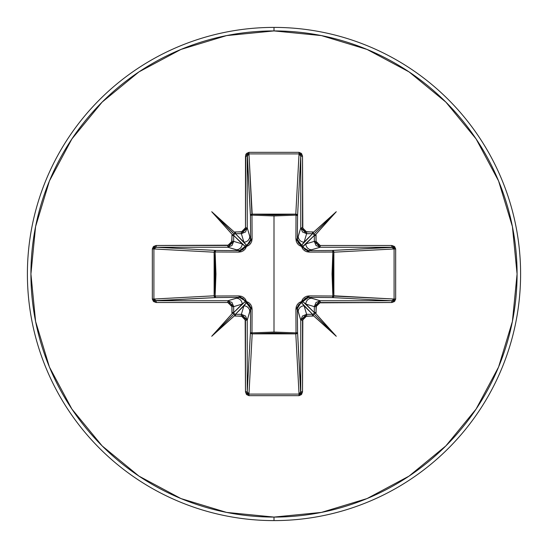 <?xml version="1.0" encoding="UTF-8"?>
<svg xmlns="http://www.w3.org/2000/svg" width="548" height="548" viewBox="0 0 548 548"><rect width="100%" height="100%" fill="white"/><g stroke="black" fill="none" stroke-linecap="round" stroke-linejoin="round"><path stroke-width="0.82" d="M300.27 393.423L299.037 394.087L295.804 333.876L252.196 333.876L251.984 332.862L252.196 333.876L250.957 333.41L250.436 332.294A1.76 1.582 -176.9 0 0 252.196 333.876L248.963 394.087L299.037 394.087L295.804 333.876L274 333.026L252.196 333.876L248.963 394.087L247.73 393.423L247.237 391.799L250.436 332.294L250.635 308.558L247.237 320.183L247.237 391.799L250.436 332.294A1.76 0.569 -179.5 0 0 251.984 332.862L274 332.047L296.016 332.862L295.92 309.065L301.53 301.53L309.065 295.92L332.862 296.016L332.862 251.984L309.065 252.08L301.53 246.47L295.92 238.935L296.016 215.138L295.92 238.935L296.29 241.373L297.42 243.613L299.235 245.401L301.53 246.47L302.606 248.771L304.393 250.587L306.633 251.71L309.065 252.08L333.869 252.046L332.862 251.984L332.047 273.966L332.862 296.016L333.869 295.954L333.362 297.098L332.294 297.564L332.862 296.016L320.991 295.954L309.065 295.92L306.627 296.29L304.387 297.42L302.599 299.235L301.53 301.53L299.229 302.606L297.413 304.393L296.29 306.633L295.92 309.065L296.016 332.862L274 332.047L274 215.953L274 332.047L251.984 332.862L252.08 309.065L251.71 306.627L250.58 304.387L248.765 302.599L246.47 301.53L245.394 299.229L243.607 297.413L241.367 296.29L238.935 295.92L215.138 296.016L215.953 274.034L215.138 251.984L238.935 252.08L241.373 251.71L243.613 250.58L245.401 248.765L246.47 246.47L248.771 245.394L250.587 243.607L251.71 241.367L252.08 238.935L251.984 215.138L274 215.953L296.016 215.138A1.76 0.569 -179.5 0 1 297.564 215.707L296.016 215.138L295.954 214.131L297.098 214.638L297.564 215.707L297.365 239.442L300.763 227.817L300.763 156.201L297.564 215.707A1.76 1.582 3.1 0 0 295.804 214.124L299.037 153.913L248.963 153.913L251.984 215.138L252.196 214.124L274 214.974L295.804 214.124L299.037 153.913L300.27 154.577L300.763 156.201L297.564 215.707L297.365 239.442L298.427 242.997L301.585 245.209L312.559 233.688L306.627 233.688L304.092 242.154L312.559 233.688L313.716 234.112L314.312 235.441L316.066 235.441L315.895 234.359L314.737 234.866L313.888 234.284L314.312 235.441L305.846 243.908L314.312 241.373L314.312 235.441L302.791 246.415A1.76 1.747 45 0 0 301.585 245.209L304.092 242.154L306.627 233.688L302.482 231.968L300.763 227.817L298.222 236.304A5.87 5.85 16.7 0 0 304.092 242.154A5.87 5.85 -163.3 0 1 298.222 236.304L297.365 239.442L301.585 245.209A1.76 1.747 -135 0 1 302.791 246.415L304.996 249.566L308.558 250.635L332.294 250.436L391.799 247.237L320.183 247.237L308.558 250.635L320.183 247.237L316.032 245.518L314.312 241.373L305.846 243.908A5.87 5.85 73.3 0 0 311.696 249.778A5.87 5.85 -106.7 0 1 305.846 243.908L302.893 246.764M274 520.6A246.6 246.6 0 0 0 520.6 274A246.6 246.6 0 0 0 274 27.4L274 30.921A243.079 243.079 0 0 1 517.079 274A243.079 243.079 0 0 1 274 517.079L274 520.6A246.6 246.6 0 0 1 27.4 274A246.6 246.6 0 0 1 274 27.4A246.6 246.6 0 0 1 520.6 274A246.6 246.6 0 0 1 274 520.6L274 517.079A243.079 243.079 0 0 1 30.921 274A243.079 243.079 0 0 1 274 30.921L274 27.4A246.6 246.6 0 0 0 27.4 274A246.6 246.6 0 0 0 274 520.6M234.359 232.105L234.866 233.263L234.284 234.112L235.441 233.688L235.441 231.934L234.359 232.105L211.727 211.727L232.105 234.359L231.619 242.949L229.393 245.168L156.201 245.477L153.461 246.497L152.33 248.963L152.33 299.037L153.461 301.503L156.201 302.523L227.817 302.523L230.729 303.722L231.934 306.627L232.105 313.641L233.263 313.134L234.112 313.716L233.688 312.559L231.934 312.559L232.105 313.641L211.727 336.273L234.359 315.895L242.949 316.381L245.168 318.607L245.477 391.799L246.497 394.539L248.963 395.67L299.037 395.67L301.503 394.539L302.523 391.799L302.832 318.607L305.051 316.381L313.641 315.895L313.134 314.737L313.716 313.888L312.559 314.312L312.559 316.066L313.641 315.895L336.273 336.273L315.895 313.641L316.381 305.051L318.607 302.832L391.799 302.523L394.539 301.503L395.67 299.037L395.67 248.963L394.539 246.497L391.799 245.477L320.183 245.477L317.271 244.278L316.066 241.373L315.895 234.359L336.273 211.727L313.641 232.105L305.051 231.619L302.832 229.393L302.523 156.201L301.503 153.461L299.037 152.33L248.963 152.33L246.497 153.461L245.744 154.721L245.477 227.817L245.168 229.393L242.949 231.619L234.359 232.105L234.866 233.263L234.284 234.112L235.441 233.688L243.908 242.154L241.373 233.688L235.441 233.688L246.415 245.209A1.76 1.747 -45 0 0 245.209 246.415L233.688 235.441L233.688 241.373L242.154 243.908L233.688 235.441L234.284 234.112L211.727 211.727L234.359 232.105M274 517.079L226.577 512.407L180.977 498.577L138.952 476.109L102.12 445.88L71.891 409.048L49.423 367.023L35.593 321.423L30.921 274L35.593 226.577L49.423 180.977L71.891 138.952L102.12 102.12L138.952 71.891L180.977 49.423L226.577 35.593L274 30.921L321.423 35.593L367.023 49.423L409.048 71.891L445.88 102.12L476.109 138.952L498.577 180.977L512.407 226.577L517.079 274L512.407 321.423L498.577 367.023L476.109 409.048L445.88 445.88L409.048 476.109L367.023 498.577L321.423 512.407L274 517.079M154.577 300.27L153.913 299.037L214.124 295.804L214.974 274L214.124 252.196L153.913 248.963L153.913 299.037L214.124 295.804A1.76 1.582 -93.1 0 0 215.707 297.564L156.201 300.763L227.817 300.763L239.442 297.365L215.707 297.564L155.317 300.64M242.154 304.092L233.688 306.627L233.688 312.559L245.209 301.585A1.76 1.747 -135 0 0 246.415 302.791L235.441 314.312L241.373 314.312L243.908 305.846L235.441 314.312L234.284 313.888L233.688 312.559L242.154 304.092A5.87 5.85 -106.7 0 0 236.304 298.222L227.817 300.763L231.968 302.482L233.688 306.627L242.154 304.092L245.209 301.585L243.004 298.434L239.442 297.365L236.304 298.222A5.87 5.85 73.3 0 1 242.154 304.092M300.688 303.106L297.365 308.558A1.76 0.521 -0.5 0 1 295.92 309.065A1.76 0.521 179.5 0 0 297.365 308.558L298.222 311.696A5.87 5.85 -16.7 0 1 304.092 305.846A5.87 5.85 163.3 0 0 298.222 311.696L300.763 320.183L302.482 316.032L306.627 314.312L304.092 305.846L301.585 302.791A1.76 1.747 135 0 0 302.791 301.585L314.312 312.559L314.312 306.627L305.846 304.092L314.312 312.559L313.888 313.716L312.559 314.312L304.092 305.846L306.627 314.312L312.559 314.312L301.585 302.791L298.434 304.996L297.365 308.558L297.564 332.294A1.76 0.569 -0.5 0 1 296.016 332.862A1.76 0.569 179.5 0 0 297.564 332.294L297.043 333.41L295.804 333.876L296.016 332.862L295.804 333.876A1.76 1.582 176.9 0 0 297.564 332.294L300.763 391.799L300.763 320.183L297.365 308.558L297.564 332.294L300.64 392.683M311.696 298.222L320.183 300.763L391.799 300.763L332.294 297.564L308.558 297.365L311.696 298.222A5.87 5.85 106.7 0 0 305.846 304.092L314.312 306.627L316.032 302.482L320.183 300.763L308.558 297.365L305.003 298.427L302.791 301.585L305.846 304.092A5.87 5.85 -73.3 0 1 311.696 298.222M393.423 247.73L394.087 248.963L333.876 252.196L333.876 295.804L332.862 296.016L394.087 299.037L394.087 248.963L333.876 252.196L333.026 274L333.876 295.804L394.087 299.037L393.423 300.27L391.799 300.763L332.294 297.564A1.76 1.582 93.1 0 0 333.876 295.804A1.76 1.582 -86.9 0 1 333.869 295.954L332.862 296.016A1.76 0.569 -89.5 0 1 332.294 297.564L308.558 297.365L302.791 301.585A1.76 1.747 -45 0 1 301.585 302.791L301.236 302.893M247.73 154.577L248.963 153.913L252.196 214.124A1.76 1.582 -3.1 0 0 250.436 215.707L247.237 156.201L247.237 227.817L250.635 239.442L250.436 215.707L247.36 155.317M236.304 249.778L227.817 247.237L156.201 247.237L215.707 250.436L239.442 250.635L236.304 249.778A5.87 5.85 -73.3 0 0 242.154 243.908L233.688 241.373L231.968 245.518L227.817 247.237L239.442 250.635L242.997 249.573L245.209 246.415L242.154 243.908A5.87 5.85 106.7 0 1 236.304 249.778M244.894 300.688L239.442 297.365L215.707 297.564L214.59 297.043L214.124 295.804L214.124 252.196L214.59 250.957L215.707 250.436A1.76 1.582 -86.9 0 0 214.124 252.196L153.913 248.963L154.577 247.73L156.201 247.237L215.707 250.436L215.138 251.984L215.138 296.016L238.935 295.92L246.47 301.53L252.08 309.065L251.984 332.862A1.76 0.569 0.5 0 1 250.436 332.294L250.635 308.558L249.573 305.003L246.415 302.791L243.908 305.846L241.373 314.312L245.518 316.032L247.237 320.183L249.778 311.696A5.87 5.85 -163.3 0 0 243.908 305.846A5.87 5.85 16.7 0 1 249.778 311.696L250.635 308.558A1.76 0.521 -179.5 0 0 252.08 309.065A1.76 0.521 0.5 0 1 250.635 308.558L246.415 302.791L246.47 301.53L246.415 302.791L245.209 301.585L246.47 301.53L245.107 301.236M303.106 247.312L308.558 250.635A1.76 0.521 -90.5 0 1 309.065 252.08A1.76 0.521 89.5 0 0 308.558 250.635L332.294 250.436A1.76 0.569 -90.5 0 1 332.862 251.984A1.76 0.569 89.5 0 0 332.294 250.436L333.362 250.902L333.869 252.046L332.862 251.984L333.876 252.196A1.76 1.582 86.9 0 0 332.294 250.436L392.683 247.36M249.778 236.304L247.237 227.817L245.518 231.968L241.373 233.688L243.908 242.154A5.87 5.85 -16.7 0 0 249.778 236.304A5.87 5.85 163.3 0 1 243.908 242.154L246.415 245.209L249.566 243.004L250.635 239.442L249.778 236.304M301.53 301.53L301.585 302.791L301.53 301.53L302.791 301.585L301.53 301.53M239.442 297.365A1.76 0.521 89.5 0 1 238.935 295.92A1.76 0.521 -90.5 0 0 239.442 297.365M215.707 297.564A1.76 0.569 89.5 0 1 215.138 296.016L215.707 297.564M309.065 295.92A1.76 0.521 -89.5 0 1 308.558 297.365A1.76 0.521 90.5 0 0 309.065 295.92M214.124 295.804L215.138 296.016L214.124 295.804M214.124 252.196L215.138 251.984L214.124 252.196M238.935 252.08L215.138 251.984A1.76 0.569 90.5 0 1 215.707 250.436L239.442 250.635A1.76 0.521 -89.5 0 0 238.935 252.08A1.76 0.521 90.5 0 1 239.442 250.635L245.209 246.415L246.47 246.47L238.935 252.08M247.312 244.894L250.635 239.442A1.76 0.521 179.5 0 1 252.08 238.935L246.47 246.47L246.415 245.209L246.47 246.47L245.209 246.415L246.764 245.107M301.53 246.47L302.791 246.415L301.53 246.47L301.585 245.209L301.53 246.47M251.984 215.138L252.08 238.935A1.76 0.521 -0.5 0 0 250.635 239.442L250.436 215.707A1.76 0.569 179.5 0 1 251.984 215.138A1.76 0.569 -0.5 0 0 250.436 215.707L250.902 214.638L252.046 214.131L251.984 215.138L252.196 214.124L295.804 214.124L296.016 215.138L274 215.953L251.984 215.138M295.92 238.935A1.76 0.521 -179.5 0 1 297.365 239.442A1.76 0.521 0.5 0 0 295.92 238.935M296.016 215.138L295.804 214.124A1.76 1.582 -176.9 0 1 295.954 214.131L296.016 215.138M156.201 302.523L156.201 300.763L153.913 299.037L152.33 299.037L156.201 302.523L227.817 302.523L227.817 300.763L156.201 300.763L156.201 302.523M152.33 299.037L153.913 299.037L153.913 248.963L152.33 248.963L152.33 299.037M152.33 248.963L153.913 248.963L156.201 247.237L156.201 245.477L152.33 248.963M227.817 300.763L227.817 302.523L231.934 306.627L233.688 306.627L227.817 300.763M156.201 245.477L156.201 247.237L227.817 247.237L227.817 245.477L156.201 245.477M233.688 306.627L231.934 306.627L231.934 312.559L233.688 312.559L233.688 306.627M227.817 245.477L227.817 247.237L233.688 241.373L231.934 241.373L227.817 245.477M234.887 314.901L234.359 315.895L235.441 316.066L235.441 314.312L234.284 313.888L234.804 314.579M231.934 241.373L233.688 241.373L233.688 235.441L231.934 235.441L231.934 241.373M235.441 314.312L235.441 316.066L241.373 316.066L241.373 314.312L235.441 314.312M233.099 234.887L232.105 234.359L231.934 235.441L233.688 235.441L234.112 234.284L233.421 234.804M241.373 314.312L241.373 316.066L245.477 320.183L247.237 320.183L241.373 314.312M235.441 231.934L235.441 233.688L241.373 233.688L241.373 231.934L235.441 231.934M247.237 320.183L245.477 320.183L245.477 391.799L247.237 391.799L247.237 320.183M241.373 231.934L241.373 233.688L247.237 227.817L245.477 227.817L241.373 231.934M247.237 391.799L245.477 391.799L248.963 395.67L248.963 394.087L247.237 391.799M245.477 227.817L247.237 227.817L247.237 156.201L245.477 156.201L245.477 227.817M248.963 394.087L248.963 395.67L299.037 395.67L299.037 394.087L248.963 394.087M245.477 156.201L247.237 156.201L248.963 153.913L248.963 152.33L245.477 156.201M299.037 394.087L299.037 395.67L302.523 391.799L300.763 391.799L299.037 394.087M248.963 152.33L248.963 153.913L299.037 153.913L299.037 152.33L248.963 152.33M300.763 391.799L302.523 391.799L302.523 320.183L300.763 320.183L300.763 391.799M299.037 152.33L299.037 153.913L300.763 156.201L302.523 156.201L299.037 152.33M300.763 320.183L302.523 320.183L306.627 316.066L306.627 314.312L300.763 320.183M302.523 156.201L300.763 156.201L300.763 227.817L302.523 227.817L302.523 156.201M306.627 314.312L306.627 316.066L312.559 316.066L312.559 314.312L306.627 314.312M302.523 227.817L300.763 227.817L306.627 233.688L306.627 231.934L302.523 227.817M314.901 313.114L315.895 313.641L316.066 312.559L314.312 312.559L313.888 313.716L314.579 313.196M306.627 231.934L306.627 233.688L312.559 233.688L312.559 231.934L306.627 231.934M314.312 312.559L316.066 312.559L316.066 306.627L314.312 306.627L314.312 312.559M313.114 233.099L313.641 232.105L312.559 231.934L312.559 233.688L313.716 234.112L313.196 233.421M314.312 306.627L316.066 306.627L320.183 302.523L320.183 300.763L314.312 306.627M316.066 235.441L314.312 235.441L314.312 241.373L316.066 241.373L316.066 235.441M320.183 300.763L320.183 302.523L391.799 302.523L391.799 300.763L320.183 300.763M316.066 241.373L314.312 241.373L320.183 247.237L320.183 245.477L316.066 241.373M391.799 300.763L391.799 302.523L395.67 299.037L394.087 299.037L391.799 300.763M320.183 245.477L320.183 247.237L391.799 247.237L391.799 245.477L320.183 245.477M394.087 299.037L395.67 299.037L395.67 248.963L394.087 248.963L394.087 299.037M391.799 245.477L391.799 247.237L394.087 248.963L395.67 248.963L391.799 245.477M211.727 336.273L232.105 313.641L233.263 313.134L234.208 313.792L211.727 336.273L234.208 313.792L234.859 314.737L234.359 315.895L211.727 336.273M336.273 336.273L313.641 315.895L313.134 314.737L313.792 313.792L336.273 336.273L313.792 313.792L314.737 313.141L315.895 313.641L336.273 336.273M336.273 211.727L315.895 234.359L314.737 234.866L313.792 234.208L336.273 211.727L313.792 234.208L313.141 233.263L313.641 232.105L336.273 211.727M232.105 234.359L211.727 211.727L234.208 234.208L233.263 234.859L232.105 234.359"/></g></svg>
